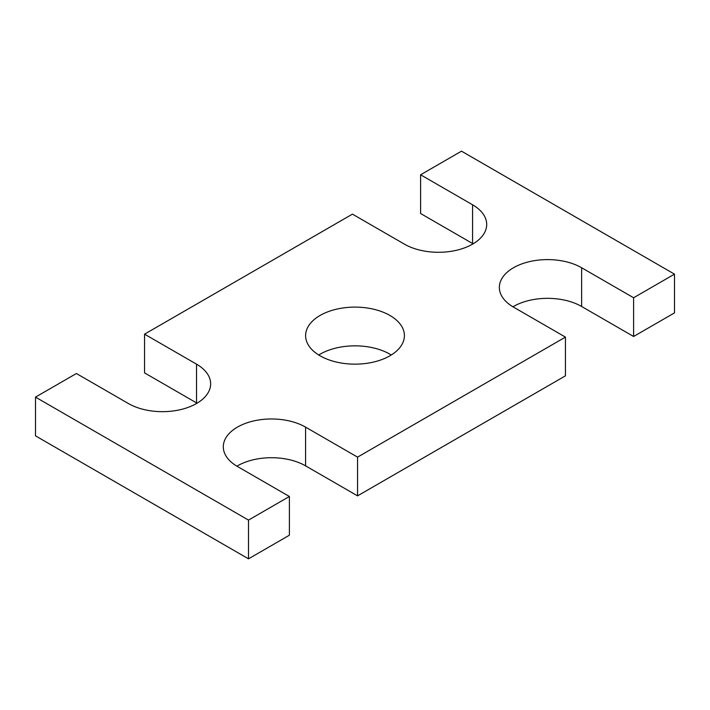 <?xml version="1.0" encoding="UTF-8"?>
<svg xmlns="http://www.w3.org/2000/svg" width="710" height="710" viewBox="0 0 710 710"><rect width="100%" height="100%" fill="white"/><g stroke="black" fill="none" stroke-linecap="round" stroke-linejoin="round"><path stroke-width="1.06" d="M35.5 397.121L248.5 520.093L248.5 558.832L35.5 435.851L35.5 397.121L76.396 373.513L128.368 403.52A48.2 27.823 0 0 0 180.89 409.546A48.2 27.823 0 0 0 210.648 383.844A48.2 27.823 0 0 0 196.528 364.168L144.556 334.161L144.556 372.892L196.528 402.898A48.2 27.823 0 0 1 197.052 403.209M144.556 334.161L352.444 214.136L404.416 244.142A48.2 27.823 0 0 0 456.938 250.168A48.2 27.823 0 0 0 486.696 224.466A48.2 27.823 0 0 0 472.576 204.791L420.604 174.784L420.604 213.515L472.576 243.521A48.2 27.823 0 0 1 473.1 243.832M248.5 558.832L289.396 535.216L289.396 496.485L248.5 520.093M305.584 427.127L305.584 465.858L357.556 495.864L357.556 457.134L305.584 427.127A48.2 27.823 0 0 0 253.062 421.092A48.2 27.823 0 0 0 223.304 446.803A48.2 27.823 0 0 0 237.424 466.479L289.396 496.485M305.584 465.858A48.2 27.823 0 0 0 236.9 466.168M357.556 495.864L565.444 375.839L565.444 337.108L357.556 457.134M581.632 267.75L581.632 306.48L633.604 336.487L633.604 297.756L581.632 267.75A48.2 27.823 0 0 0 529.11 261.724A48.2 27.823 0 0 0 499.352 287.426A48.2 27.823 0 0 0 513.472 307.102L565.444 337.108M581.632 306.48A48.2 27.823 0 0 0 512.948 306.791M633.604 336.487L674.5 312.879L674.5 274.149L633.604 297.756M420.604 174.784L461.5 151.168L674.5 274.149M320.068 355.799A49.398 28.524 0 0 0 373.904 361.985A49.398 28.524 0 0 0 404.398 335.635A49.398 28.524 0 0 0 355 307.111A49.398 28.524 0 0 0 305.602 335.635A49.398 28.524 0 0 0 320.068 355.799M391.263 355A49.398 28.524 0 0 0 318.737 355M196.528 364.168L196.528 402.898M472.576 204.791L472.576 243.521"/></g></svg>
